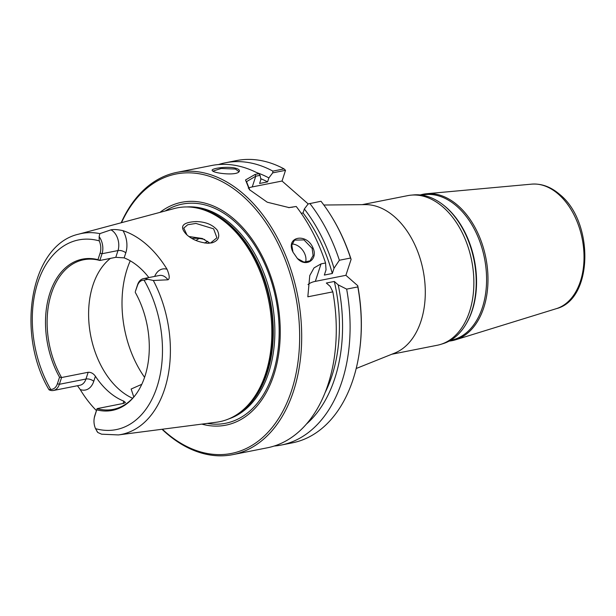 <?xml version="1.0" encoding="UTF-8"?>
<svg xmlns="http://www.w3.org/2000/svg" width="616" height="616" viewBox="0 0 616 616"><rect width="100%" height="100%" fill="white"/><g stroke="black" fill="none" stroke-linecap="round" stroke-linejoin="round"><path stroke-width="0.92" d="M449.603 340.871L454.369 339.401A74.005 48.633 -101.2 0 0 486.571 281.42A74.005 48.633 -101.2 0 0 456.818 206.275A74.005 48.633 -101.2 0 0 425.71 194.548L420.736 195.002M440.679 344.39L443.143 343.628A75.984 49.934 -101.2 0 0 466.227 323.8L466.666 323.038A75.152 49.388 -101.2 0 0 446.323 207.461A75.152 49.388 -101.2 0 0 443.312 204.989L442.611 204.45A75.984 49.934 -101.2 0 0 413.713 194.91L411.142 195.141A76.253 50.112 78.8 0 1 462.123 232.494A76.253 50.112 78.8 0 1 469.531 311.604A76.253 50.112 78.8 0 1 440.679 344.39A76.253 50.112 78.8 0 1 437.337 345.237L391.784 354.254M420.281 194.949A74.636 49.049 78.8 0 1 426.595 193.732A74.636 49.049 78.8 0 1 457.965 205.559A74.636 49.049 78.8 0 1 483.745 307.723A74.636 49.049 78.8 0 1 455.493 339.816A74.636 49.049 78.8 0 1 449.195 341.095M466.227 323.8A75.984 49.934 -101.2 0 0 471.902 310.957A75.984 49.934 -101.2 0 0 445.653 206.953A75.984 49.934 -101.2 0 0 442.611 204.45M362.185 204.651L407.738 195.634A76.253 50.112 78.8 0 1 411.142 195.141M323.839 205.02L365.296 204.62A76.253 50.112 78.8 0 1 414.414 243.882A76.253 50.112 78.8 0 1 420.959 321.213A76.253 50.112 78.8 0 1 394.671 353.091L356.187 368.507M358.951 354.847L359.066 354.108A142.435 93.601 -101.2 0 0 357.742 285.701L357.827 286.917A143.875 94.548 78.8 0 1 358.951 354.847A143.875 94.548 78.8 0 1 292.33 442.858L281.158 445.068A143.875 94.548 78.8 0 1 274.174 446.046M218.48 164.557A143.875 94.548 78.8 0 1 225.31 162.801L236.482 160.591A143.875 94.548 78.8 0 1 284.068 168.899L272.888 171.117L272.703 172.865L285.516 170.324L282.043 181.035L308.177 203.927M351.105 259.375A142.435 93.601 -101.2 0 0 331.986 217.24L331.593 216.601A143.875 94.548 78.8 0 1 350.543 258.042L351.105 259.375L345.892 275.314L357.742 285.701M292.977 252.121L297.459 258.574C305.967 267.875 318.349 259.559 313.028 247.971C306.522 232.278 285.123 236.737 292.977 252.121L291.815 245.145L294.517 240.125L303.965 239.894L312.143 248.364L313.105 255.525L310.041 260.838L303.965 262.1L297.397 258.52M162.031 429.275A143.875 94.548 -101.2 0 0 232.763 454.647L267.336 447.801A143.875 94.548 -101.2 0 0 328.089 384.346A143.875 94.548 -101.2 0 0 332.832 291.861L307.831 296.804L309.763 275.575L314.029 267.883L321.044 263.879L325.548 262.994A143.875 94.548 -101.2 0 0 296.219 206.475L288.573 207.638M232.763 454.647A143.875 94.548 -101.2 0 0 293.509 391.183A143.875 94.548 -101.2 0 0 277.362 237.745A143.875 94.548 -101.2 0 0 176.907 172.372A143.875 94.548 -101.2 0 0 121.175 222.769M249.819 190.09L246.515 181.651L255.755 176.214L260.083 175.36L258.82 173.712L255.086 174.451L245.53 179.972L249.395 189.636L267.252 202.21L289.135 207.615L296.219 206.475M258.82 173.712A143.875 94.548 -101.2 0 0 211.488 165.535L176.907 172.372M235.905 168.268C227.535 165.897 209.271 168.576 212.466 170.771C214.299 173.358 235.628 175.752 238.869 171.91C240.163 170.524 239.177 169.308 235.905 168.268L235.404 169.061L238.769 171.487L238.5 172.203M305.567 262.27A12.951 9.309 53.2 0 0 304.774 253.884A12.951 9.309 53.2 0 0 292.022 244.005M212.905 171.109L221.206 168.468L235.404 169.061M285.516 170.324L284.068 168.899M357.827 286.917L346.654 289.127L338.207 284.869L334.319 281.458L326.341 283.037L330.23 286.448L332.832 291.861M260.083 175.36L260.899 179.502L259.606 183.46L267.583 181.882L268.876 177.924L272.703 172.865M282.043 181.035L252.252 186.925A28.775 14.083 18.1 0 0 248.256 188.126M325.548 262.994L326.041 269.839L324.332 275.075L332.309 273.489L334.018 268.26A137.029 90.052 -101.2 0 0 304.343 208.993L308.169 203.935L320.998 201.263A143.875 94.548 78.8 0 1 331.593 216.601M304.343 208.993L303.049 212.951L301.239 213.313M135.659 394.725A76.253 50.112 78.8 0 1 113.252 409.363A76.253 50.112 78.8 0 1 97.082 408.631L94.695 416.377A12.605 8.285 -101.2 0 0 94.179 418.526A12.605 8.285 -101.2 0 0 95.542 428.659L97.775 432.478L101.601 434.188L118.411 434.927L216.524 422.206A109.001 71.633 -101.2 0 0 235.443 415.5A109.001 71.633 -101.2 0 0 265.635 373.627A109.001 71.633 -101.2 0 0 194.294 207.554A109.001 71.633 -101.2 0 0 174.243 208.555L78.686 234.157C30.415 244.821 15.569 333.395 48.98 389.674L50.697 389.374A12.605 8.285 -101.2 0 0 57.411 383.722L59.544 377.215L61.577 377.531A76.253 50.112 78.8 0 1 83.653 259.76A76.253 50.112 78.8 0 1 99.831 260.483L97.959 259.667A77.085 50.658 -101.2 0 0 49.881 293.154A77.085 50.658 -101.2 0 0 59.544 377.215M96.435 410.595A104.32 68.553 78.8 0 1 80.172 389.489L77.477 385.724M97.959 259.667L100.092 253.161A12.605 8.285 -101.2 0 0 99.238 240.879L99.138 236.636L99.831 233.633L110.934 229.86C113.675 229.252 117.695 229.514 122.977 230.661A103.596 68.083 78.8 0 1 167.044 269.261C169.6 275.375 169.901 278.894 167.945 279.803L153.315 280.48L147.84 279.302L144.082 280.165A12.605 8.285 -101.2 0 0 137.368 285.816L135.335 291.584L137.545 284.831A14.045 9.225 78.8 0 1 143.474 278.632A14.045 9.225 78.8 0 1 147.84 279.302M212.027 242.835C218.595 240.71 220.335 236.49 217.263 230.184C212.62 224.671 205.621 221.799 196.258 221.567C182.236 222.237 178.994 226.557 186.532 234.527C191.984 239.539 199.153 242.465 208.039 243.289L212.027 242.835L207.507 243.289M133.787 396.989L131.146 389.027L141.796 384.307M186.971 234.912L183.753 228.089L187.734 224.748L195.942 223.431L213.606 228.829L216.909 237.776L210.718 242.866M209.833 243.05L202.348 238.507L189.043 236.529M121.491 222.684A142.435 93.601 78.8 0 1 250.45 203.419A142.435 93.601 78.8 0 1 288.935 397.936A142.435 93.601 78.8 0 1 162.355 429.229M159.937 212.389A113.606 74.659 78.8 0 1 252.298 239.585A113.606 74.659 78.8 0 1 273.789 375.059A113.606 74.659 78.8 0 1 201.825 424.116M345.892 275.314L315.33 281.366A28.775 14.083 18.1 0 0 308 284.6M88.173 372.272L85.963 379.025L59.367 384.292L61.577 377.531L88.173 372.272C90.983 372.149 93.401 373.473 95.411 376.26A76.253 50.112 -101.2 0 0 123.816 401.147L125.441 402.517L123.67 403.372L97.082 408.631L94.872 415.392A14.045 9.225 -101.2 0 0 94.294 417.787L94.179 418.526M148.856 277.57A76.253 50.112 -101.2 0 0 124.155 257.865L115.785 257.326L99.831 260.483L102.04 253.723A14.045 9.225 -101.2 0 0 99.138 236.636M110.456 258.381A76.253 50.112 -101.2 0 0 92.939 285.185A76.253 50.112 -101.2 0 0 132.617 398.275M96.82 409.871A77.085 50.658 -101.2 0 0 135.335 395.156A77.085 50.658 -101.2 0 0 135.243 292.323M57.411 383.722L59.367 384.292A14.045 9.225 78.8 0 1 53.438 390.482A14.045 9.225 78.8 0 1 49.072 389.812M96.674 430.8L96.966 431.277A14.045 9.225 -101.2 0 0 97.775 432.478M195.965 240.456A76.253 50.112 78.8 0 1 199.168 238.492M204.766 239.539A76.253 50.112 -101.2 0 0 192.038 238.461M334.018 268.26L339.37 260.252L350.543 258.042M346.654 289.127A143.875 94.548 78.8 0 1 281.158 445.068M309.825 203.472A143.875 94.548 78.8 0 1 339.37 260.252M306.383 424.108A137.029 90.052 -101.2 0 0 338.207 284.869M325.079 392.654A132.363 86.979 -101.2 0 0 334.319 281.458M225.31 162.801A143.875 94.548 78.8 0 1 272.888 171.117M268.876 177.924A137.029 90.052 -101.2 0 0 256.618 172.572M267.583 181.882A132.363 86.979 -101.2 0 0 260.737 178.686M332.309 273.489A132.363 86.979 -101.2 0 0 303.049 212.951M556.333 308.662C593.323 299.461 594.117 221.922 559.89 194.594C551.058 186.91 541.657 183.422 531.7 184.138A63.625 41.811 78.8 0 1 558.442 194.217A63.625 41.811 78.8 0 1 580.411 281.304A63.625 41.811 78.8 0 1 556.333 308.662L455.493 339.816M313.028 247.971L312.143 248.364M255.086 174.451L255.755 176.214L252.252 186.925M118.411 434.927A102.433 67.313 -101.2 0 0 164.564 389.274A102.433 67.313 -101.2 0 0 153.315 280.48M99.831 233.633A102.433 67.313 -101.2 0 0 78.686 234.157M292.485 207.215L291.222 207.284M207.723 241.303A71.648 47.086 -101.2 0 0 204.781 243.066M144.082 280.165A96.681 63.533 78.8 0 1 156.98 386.971A96.681 63.533 78.8 0 1 95.542 428.659M94.872 415.392L94.695 416.377M50.697 389.374A96.681 63.533 78.8 0 1 37.799 282.567A96.681 63.533 78.8 0 1 99.238 240.879M95.411 376.26L93.763 381.289A5.752 2.818 18.1 0 0 85.963 379.025A14.045 9.225 78.8 0 1 80.034 385.223L53.438 390.482M130.253 260.814A90.637 59.567 -101.2 0 0 144.583 377.339M123.816 401.147L123.054 403.495M93.763 381.289A19.797 13.013 78.8 0 1 80.172 389.489M143.474 278.632L159.429 275.475A14.045 9.225 78.8 0 1 167.945 279.803M154.685 276.415A19.797 13.013 78.8 0 1 167.044 269.261M137.368 285.816L137.545 284.831M124.155 257.865L125.803 252.837A19.797 13.013 -101.2 0 0 122.977 230.661M100.092 253.161L102.04 253.723L117.995 250.566A5.752 2.818 -161.9 0 1 125.803 252.837M115.785 257.326L117.995 250.566A14.045 9.225 -101.2 0 0 110.934 229.86M321.044 263.879L315.33 281.366M235.443 415.5L236.598 414.791A108.524 71.317 -101.2 0 0 266.659 373.103A108.524 71.317 -101.2 0 0 195.634 207.761L194.294 207.554M233.98 416.347A108.431 71.256 -101.2 0 0 267.151 372.942A108.431 71.256 -101.2 0 0 192.623 207.322M228.752 418.911A108.431 71.256 -101.2 0 0 268.692 372.642A108.431 71.256 -101.2 0 0 258.528 260.899A108.431 71.256 -101.2 0 0 186.81 206.945M207.292 423.408A111.704 73.412 -101.2 0 0 272.819 373.989A111.704 73.412 -101.2 0 0 253.677 243.728A111.704 73.412 -101.2 0 0 165.257 210.957M531.7 184.138L426.595 193.732"/></g></svg>
